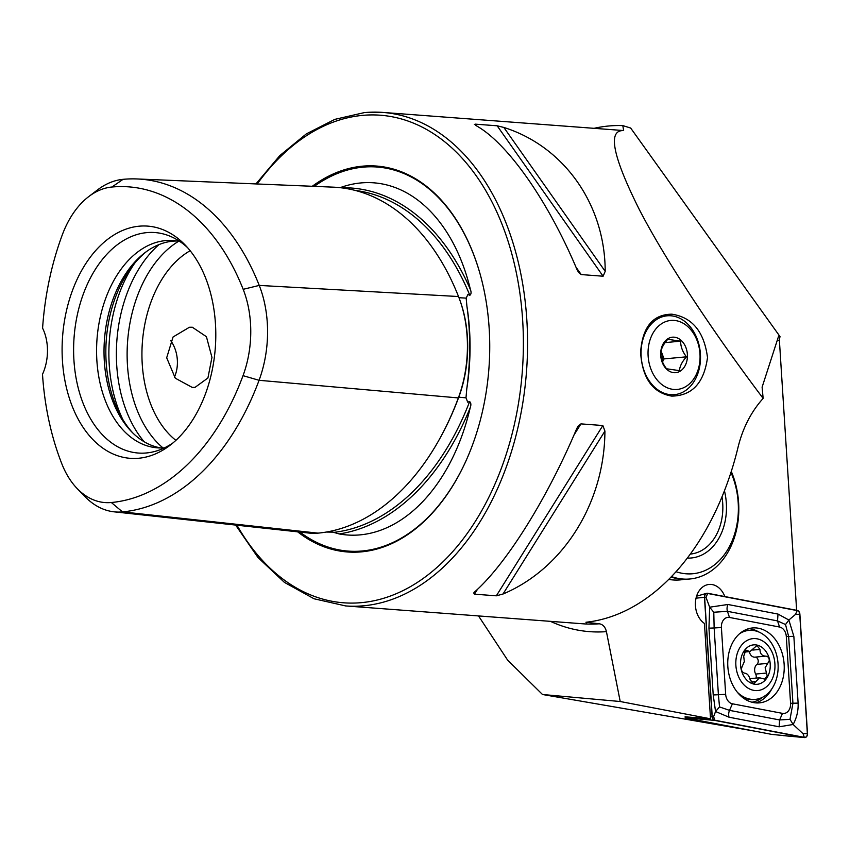 <?xml version="1.0" encoding="UTF-8"?>
<svg xmlns="http://www.w3.org/2000/svg" width="850" height="850" viewBox="0 0 850 850"><rect width="100%" height="100%" fill="white"/><g stroke="black" fill="none" stroke-linecap="round" stroke-linejoin="round"><path stroke-width="1.27" d="M243.026 375.658A86.647 56.982 94.3 0 0 243.174 289.319L259.239 285.419L458.522 296.533A245.076 161.181 -85.7 0 0 333.072 187.149L137.137 178.957A238.531 156.878 -85.7 0 0 123.08 179.329A95.211 62.624 -85.7 0 0 97.612 189.837L88.74 196.594A86.647 56.982 -85.7 0 0 62.305 234.823A229.968 151.247 -85.7 0 0 42.585 328.164A39.589 26.042 -85.7 0 1 42.5 374.308A229.968 151.247 -85.7 0 0 61.901 463.983A86.647 56.982 -85.7 0 0 77.254 488.644A86.647 56.982 -85.7 0 0 111.361 502.52A229.968 151.247 -85.7 0 0 243.026 375.658L259.069 380.301L458.352 397.928A245.076 161.181 -85.7 0 1 318.027 533.141A101.756 66.927 -85.7 0 1 309.113 533.077L114.155 511.838A95.211 62.624 -85.7 0 0 122.496 511.902A238.531 156.878 -85.7 0 0 259.069 380.301A95.211 62.624 94.3 0 0 259.239 285.419A238.531 156.878 -85.7 0 0 137.137 178.957M458.979 297.712L466.172 298.116L466.894 306.106C470.656 332.626 470.613 360.251 466.756 388.992L466.002 397.832L467.702 402.156L469.646 401.572C471.049 402.858 471.24 404.887 470.22 407.66A176.577 116.131 94.3 0 1 360.209 534.862A176.577 116.131 94.3 0 1 339.171 533.938A245.523 161.479 -85.7 0 0 470.22 407.66M466.172 298.116L467.893 294.536L469.827 295.311C471.24 294.196 471.442 292.294 470.422 289.606A245.523 161.479 -85.7 0 0 340.861 187.765M326.241 532.058L332.828 532.121L339.171 533.938M594.044 128.329A252.397 166.005 94.3 0 1 608.536 126.012A252.397 166.005 94.3 0 1 622.806 125.609L623.645 130.602C607.378 129.848 612.606 156.177 639.338 209.589C666.485 262.129 716.231 336.292 763.141 398.384C750.879 412.069 742.411 428.772 737.747 448.513A247.456 162.743 -85.7 0 1 585.926 622.253L599.261 623.794C602.905 624.367 605.296 626.992 606.433 631.646L620.213 701.516L542.502 694.503L755.714 731.319M763.141 398.384L762.11 387.143L778.653 335.994L780.003 336.558L630.657 128.031L622.806 125.609M671.851 314.181C652.832 314.373 642.409 327.112 640.592 352.399C642.334 378.271 652.704 392.838 671.713 396.1C692.112 395.803 704.044 382.946 707.508 357.531C704.172 331.766 692.293 317.316 671.851 314.181M620.213 701.516L710.536 718.803L704.438 623.464A20.782 15.566 -95.3 0 1 695.576 600.833A20.782 15.566 -95.3 0 1 709.059 584.449A20.782 15.566 -95.3 0 1 711.036 584.428A20.782 15.566 -95.3 0 1 724.848 596.562M192.206 387.398L175.302 378.207L166.685 357.786L173.06 336.983L189.401 327.261L192.312 327.229L206.423 336.696L211.947 357.382L207.921 377.984L195.022 387.377L192.206 387.398M297.649 531.824A193.502 127.266 -85.7 0 0 361.664 551.841A193.502 127.266 -85.7 0 0 465.726 461.433A193.502 127.266 -85.7 0 0 479.889 273.264A193.502 127.266 -85.7 0 0 362.334 166.186A193.502 127.266 -85.7 0 0 312.258 186.278M190.156 250.718A103.934 68.351 -85.7 0 0 142.375 342.476A103.934 68.351 -85.7 0 0 175.886 440.353M146.466 251.568A106.792 70.231 -85.7 0 0 132.812 432.979M176.683 240.996A103.934 68.351 -85.7 0 0 172.794 241.188A103.934 68.351 -85.7 0 0 144.989 252.663A103.934 68.351 -85.7 0 0 131.516 431.672A103.934 68.351 -85.7 0 0 161.107 447.961M180.094 241.676A103.934 68.351 -85.7 0 0 172.975 240.561A103.934 68.351 -85.7 0 0 165.357 240.635A103.934 68.351 -85.7 0 0 96.688 344.834A103.934 68.351 -85.7 0 0 157.377 447.833A103.934 68.351 -85.7 0 0 164.581 447.801M187.637 247.711A110.564 72.718 -85.7 0 0 171.626 236.884A110.564 72.718 -85.7 0 0 146.784 232.624A110.564 72.718 -85.7 0 0 73.61 349.616A110.564 72.718 -85.7 0 0 146.402 452.965A110.564 72.718 -85.7 0 0 155.486 451.265A110.564 72.718 -85.7 0 0 172.943 442.946M139.156 226.196A116.439 76.574 -85.7 0 0 62.093 349.403A116.439 76.574 -85.7 0 0 138.741 458.246A116.439 76.574 -85.7 0 0 169.894 445.389A116.439 76.574 -85.7 0 0 184.992 244.843A116.439 76.574 -85.7 0 0 139.156 226.196M332.828 532.121L333.912 532.366A243.546 160.172 -85.7 0 0 469.646 401.572M340.096 187.68A176.577 116.131 94.3 0 1 360.825 182.941A176.577 116.131 94.3 0 1 470.422 289.606M474.683 591.887C506.122 564.294 547.273 498.514 576.587 428.953L577.904 426.371L580.954 423.884L602.852 425.531L604.924 431.078C604.573 502.828 563.423 568.607 503.009 594.023L496.336 595.818L474.449 594.171L473.705 592.971L474.683 591.887M576.863 269.238C547.793 200.239 506.866 142.131 475.49 125.301L475.267 124.142L497.165 125.8L503.827 127.436C564.166 146.444 605.094 204.553 605.2 271.363L603.107 276.218L581.219 274.571L578.648 272.531L576.863 269.238M474.374 124.483L475.267 124.142L476.489 125.885M780.003 336.558L779.365 339.926L777.081 340.861M796.631 610.3L779.365 339.926M710.536 718.803L685.153 716.826M684.399 579.286A74.237 55.579 -95.3 0 1 680.17 579.902A74.237 55.579 -95.3 0 1 668.716 579.392A74.237 55.579 84.7 0 0 680.17 579.902A74.237 55.579 84.7 0 0 684.399 579.286M243.174 289.319A229.968 151.247 -85.7 0 0 111.913 187.021A86.647 56.982 -85.7 0 0 88.74 196.594M77.254 488.644L85.021 496.655A95.211 62.624 -85.7 0 0 114.155 511.838M458.522 296.533A101.756 66.927 94.3 0 1 458.352 397.928M170.669 340.563A30.186 22.599 -95.3 0 1 174.42 377.188M542.502 694.503L507.641 660.142L478.518 615.931M671.054 577.023A74.237 55.579 84.7 0 0 688.67 579.105L689.977 578.977A74.237 55.579 84.7 0 0 731.287 471.399M676.026 571.699A69.286 51.871 84.7 0 0 728.854 547.655A69.286 51.871 84.7 0 0 730.957 472.441M671.468 576.597A74.237 55.579 84.7 0 0 689.977 578.977M687.31 558.089A53.454 40.014 84.7 0 0 724.444 490.748M690.285 554.094A49.491 37.049 84.7 0 0 721.99 496.868M662.267 323.297A34.648 25.936 84.7 0 0 650.845 368.889A34.648 25.936 84.7 0 0 685.822 386.569A34.648 25.936 84.7 0 0 697.255 340.978A34.648 25.936 84.7 0 0 662.267 323.297M684.239 391.393A39.589 29.644 -95.3 0 1 674.464 394.655A39.589 29.644 -95.3 0 1 642.345 364.735A39.589 29.644 -95.3 0 1 657.316 319.079A39.589 29.644 -95.3 0 1 667.091 315.817A39.589 29.644 -95.3 0 1 699.221 345.737A39.589 29.644 -95.3 0 1 684.239 391.393M662.49 361.962L664.041 358.913L661.088 350.976A14.843 11.114 -95.3 0 1 661.119 351.092A14.843 11.114 -95.3 0 1 662.086 360.942M680.638 341.169C680.606 346.566 682.55 351.794 686.46 356.819C682.168 361.569 679.819 366.169 679.437 370.632L666.57 368.783C662.66 363.747 660.716 358.53 660.747 353.122C661.098 348.744 663.436 344.144 667.771 339.32L680.638 341.169L665.093 342.614M667.994 338.661A17.818 13.334 -95.3 0 1 685.982 347.756A17.818 13.334 -95.3 0 1 680.106 371.206A17.818 13.334 -95.3 0 1 662.118 362.111A17.818 13.334 -95.3 0 1 667.994 338.661M664.041 358.913L686.46 356.819M758.508 628.256A37.612 28.156 84.7 0 0 752.484 627.959A37.612 28.156 84.7 0 0 727.738 664.02A37.612 28.156 84.7 0 0 753.461 702.567A37.612 28.156 84.7 0 0 759.486 702.865A37.612 28.156 84.7 0 0 784.231 666.804A37.612 28.156 84.7 0 0 758.508 628.256M725.666 694.312A9.902 7.406 84.7 0 0 732.413 703.789L782.489 713.373A9.902 7.406 84.7 0 0 790.564 703.29L786.303 636.512A9.902 7.406 84.7 0 0 779.556 627.034L729.481 617.451A9.902 7.406 84.7 0 0 721.406 627.534L725.666 694.312L718.399 694.737L719.536 706.934L729.523 710.366L732.413 703.789M712.088 716.635A3.963 2.964 84.7 0 0 714.786 720.418L804.27 737.545A3.963 2.964 84.7 0 0 804.493 737.577A3.963 2.964 84.7 0 0 807.5 733.518L799.882 614.189A3.963 2.964 84.7 0 0 797.183 610.406L707.699 593.279A3.963 2.964 84.7 0 0 706.658 593.321A3.963 2.964 84.7 0 0 704.469 597.306L712.088 716.635L710.409 716.805M685.143 716.593L685.217 717.836L693.77 718.505L699.359 717.931M685.217 717.836L771.928 734.432L804.27 737.545M714.797 720.226L804.281 737.354A3.761 2.816 84.7 0 0 807.351 733.518L799.733 614.199A3.761 2.816 84.7 0 0 797.162 610.597L707.689 593.47A3.761 2.816 84.7 0 0 704.618 597.306L712.236 716.624A3.761 2.816 84.7 0 0 714.797 720.226L713.617 716.646L712.236 716.624M729.066 717.219A6.927 4.484 -79.2 0 1 729.523 710.366L779.609 719.95L790.001 719.344L792.933 703.322L788.662 636.544L785.528 624.537L777.537 620.914L727.451 611.331L713.787 612.244L709.665 607.197L727.919 604.488L778.005 614.072L788.864 620.001L793.847 636.331L798.118 703.109C798.416 710.696 796.758 717.814 793.135 724.487L779.142 726.803L729.066 717.219L715.551 711.524L713.214 694.949L708.953 628.171L709.665 607.197L705.999 597.327L707.689 593.47M785.528 624.537L788.864 620.001L795.483 614.444L797.162 610.597M719.536 706.934L715.551 711.524L713.617 716.646M790.001 719.344L793.135 724.487L803.101 733.773L804.281 737.354M713.787 612.244L714.138 627.959L721.406 627.534M744.324 661.576L742.443 665.901C740.743 669.428 741.402 671.84 744.43 673.136C747.267 673.349 749.179 675.591 750.178 679.883L753.748 683.708L759.581 677.779L764.671 679.086L767.242 676.069L765.138 667.76L769.207 660.864C769.356 657.921 768.188 656.349 765.712 656.136C761.993 656.019 760.081 653.767 759.964 649.4L756.957 645.522L749.944 651.557L745.864 650.144L743.697 656.221L744.324 661.576M749.328 651.621A6.821 5.111 84.7 0 0 754.938 657.146A3.899 2.922 -95.3 0 1 758.189 661.895A3.899 2.922 -95.3 0 1 756.914 664.381A6.821 5.111 84.7 0 0 755.661 674.061A3.899 2.922 -95.3 0 1 756.213 677.099A3.899 2.922 -95.3 0 1 755.969 678.119M774.69 670.363A26.074 19.518 84.7 0 0 758.699 639.211A26.074 19.518 84.7 0 0 736.089 658.803A26.074 19.518 84.7 0 0 752.091 689.956A26.074 19.518 84.7 0 0 774.69 670.363M737.332 692.229A34.648 25.936 84.7 0 0 755.352 699.38A34.648 25.936 84.7 0 0 777.771 672.562A34.648 25.936 84.7 0 0 748.903 630.392A34.648 25.936 84.7 0 0 739.468 633.803M748.903 630.392L747.596 630.519A34.648 25.936 84.7 0 0 741.795 631.975M740.732 660.195A19.794 14.822 84.7 0 0 752.877 683.846A19.794 14.822 84.7 0 0 770.047 668.971A19.794 14.822 84.7 0 0 757.903 645.32A19.794 14.822 84.7 0 0 740.732 660.195M741.572 696.617A34.648 25.936 84.7 0 0 754.046 699.497L755.352 699.38M460.126 300.847A99.822 65.652 94.3 0 1 458.766 397.194L466.002 397.832M458.734 397.184A1.976 0.595 -159.6 0 1 458.766 397.194A243.143 159.917 -85.7 0 1 441.936 434.647M466.756 388.992A178.585 117.459 -85.7 0 0 466.894 306.106M599.261 623.794A247.456 162.743 94.3 0 1 583.079 623.804L345.663 605.933A247.456 162.743 -85.7 0 0 363.8 605.763A247.456 162.743 -85.7 0 0 527.298 357.648A247.456 162.743 -85.7 0 0 382.808 112.423L620.224 130.294A247.456 162.743 94.3 0 1 623.645 130.602M479.953 273.498A192.589 126.661 -85.7 0 0 363.024 167.153A192.589 126.661 -85.7 0 0 314.266 186.363M299.976 532.079A192.589 126.661 -85.7 0 0 362.355 550.97A192.589 126.661 -85.7 0 0 465.821 461.21M255.946 183.929L279.767 155.635L306.34 133.875L334.847 119.361L364.384 112.593L382.808 112.423A247.456 162.743 -85.7 0 0 364.661 112.593M236.969 525.215A244.481 160.788 -85.7 0 0 361.579 602.629A244.481 160.788 -85.7 0 0 523.388 343.921A244.481 160.788 -85.7 0 0 362.429 115.387A244.481 160.788 -85.7 0 0 257.21 183.982M178.532 241.326A114.431 75.257 -85.7 0 0 127.606 341.371A114.431 75.257 -85.7 0 0 162.977 447.908M159.003 244.598A118.777 78.115 -85.7 0 0 144.16 441.745M134.534 263.436A118.777 78.115 -85.7 0 0 122.793 419.454M469.827 295.311A243.546 160.172 -85.7 0 0 355.183 190.421M111.361 502.52L122.496 511.902L318.027 533.141M111.913 187.021L123.08 179.329M604.924 431.078L503.009 594.023M602.852 425.531L496.336 595.818M580.954 423.884L573.899 435.168M477.551 589.209L474.449 594.171M503.827 127.436L605.2 271.363M497.165 125.8L603.107 276.218M575.939 267.081L581.219 274.571M606.433 631.646A254.788 167.567 94.3 0 1 550.449 621.35M586.383 622.2L586.383 622.827M751.942 702.217A36.316 27.189 84.7 0 0 762.599 697.244M758.954 632.06A37.612 28.156 84.7 0 0 750.996 628.957A37.612 28.156 84.7 0 0 748.754 628.649M749.583 630.339A36.316 27.189 84.7 0 0 745.184 629.988M693.77 718.505L714.786 720.418M696.033 598.166L704.469 597.306M755.692 702.876A37.612 28.156 84.7 0 0 771.896 688.766M705.999 597.327L704.618 597.306M803.101 733.773L807.351 733.518M795.483 614.444L799.733 614.199M708.953 628.171L714.138 627.959L718.399 694.737L713.214 694.949M727.919 604.488A6.927 4.484 -79.2 0 0 727.451 611.331L729.481 617.451M778.005 614.072L777.537 620.914L779.556 627.034M793.847 636.331L786.303 636.512M798.118 703.109L790.564 703.29M779.142 726.803L779.609 719.95L782.489 713.373M755.661 674.061L766.445 673.051M754.938 657.146L765.712 656.136M752.781 650.069L759.964 649.4M756.914 664.381L767.699 663.383M750.964 682.008L755.799 681.551M744.419 650.93L747.331 650.664M235.62 525.066L257.975 557.504L284.442 582.399L314.054 598.772L345.663 605.933M696.564 596.201L706.658 593.321M783.254 735.622L804.493 737.577M749.923 678.683L759.581 677.779M743.686 652.141L749.944 651.557"/></g></svg>
